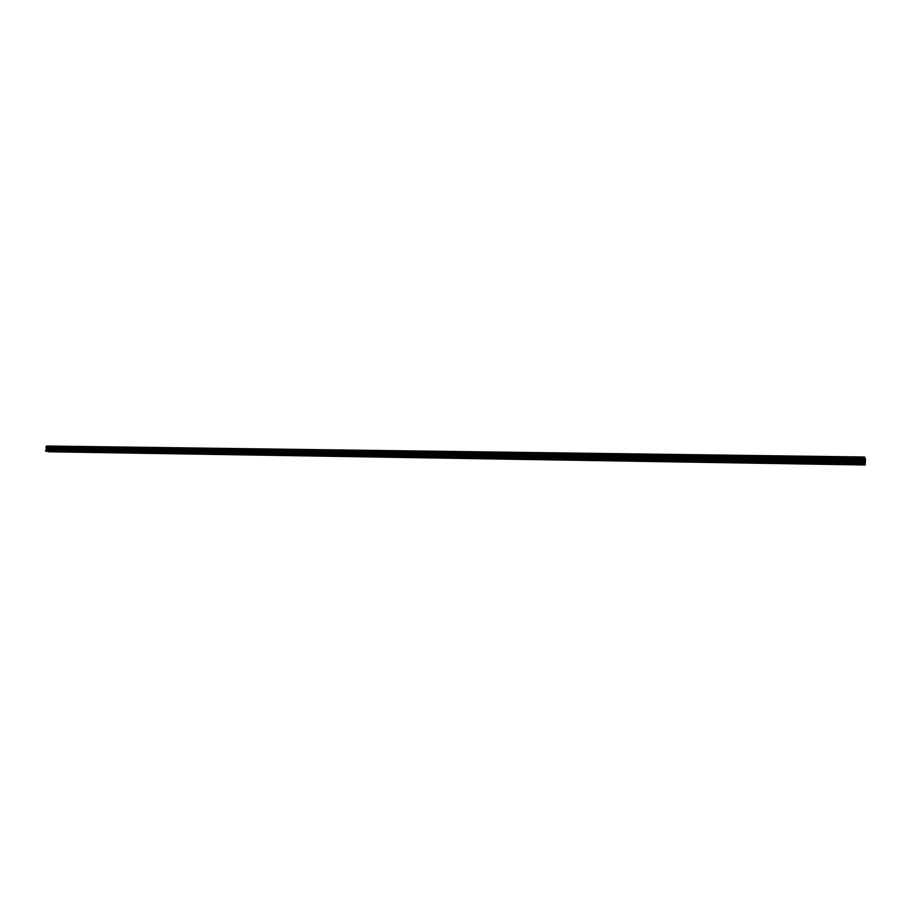 <?xml version="1.0" encoding="UTF-8"?>
<svg xmlns="http://www.w3.org/2000/svg" width="911" height="911" viewBox="0 0 911 911"><rect width="100%" height="100%" fill="white"/><g stroke="black" fill="none" stroke-linecap="round" stroke-linejoin="round"><path stroke-width="0.68" stroke-dasharray="4.55 3.42" d="M52.633 448.667L54.17 448.872L52.633 448.667M54.478 446.584L52.086 446.265L54.478 446.584M65.285 448.85L66.822 449.055L65.285 448.85M67.118 446.754L64.738 446.436L67.118 446.754M78.073 449.032L79.61 449.237L78.073 449.032M79.895 446.925L77.515 446.618L79.895 446.925M91.02 449.225L92.546 449.43L91.02 449.225M92.831 447.107L90.451 446.789L92.831 447.107M104.105 449.419L105.63 449.613L104.105 449.419M105.904 447.29L103.524 446.971L105.904 447.278M117.337 449.613L118.863 449.806L117.337 449.613M119.125 447.46L116.756 447.153L119.125 447.46M130.728 449.806L132.254 450L130.728 449.806M132.505 447.643L130.136 447.335L132.505 447.643M144.28 450L145.806 450.193L144.28 450M146.033 447.836L143.665 447.517L146.033 447.825M157.979 450.205L159.505 450.398L157.979 450.205M159.721 448.018L157.364 447.711L159.721 448.018M171.849 450.398L173.363 450.603L171.849 450.398M173.58 448.212L171.222 447.905L173.58 448.201M185.878 450.603L187.393 450.797L185.878 450.603M187.586 448.394L185.24 448.087L187.586 448.394M200.078 450.808L201.593 451.013L200.078 450.808M201.775 448.588L199.418 448.28L201.775 448.588M214.449 451.025L215.953 451.218L214.449 451.025M216.123 448.793L213.778 448.485L216.123 448.781M228.991 451.23L230.494 451.423L228.991 451.23M230.642 448.986L228.308 448.679L230.642 448.986M243.704 451.446L245.207 451.64L243.704 451.446M245.344 449.191L243.009 448.884L245.344 449.18M258.599 451.662L260.102 451.856L258.599 451.662M260.227 449.385L257.893 449.089L260.227 449.385M273.676 451.89L275.179 452.072L273.676 451.89M275.281 449.59L272.958 449.294L275.281 449.59M288.946 452.107L290.438 452.3L288.946 452.107M290.529 449.806L288.206 449.499L290.529 449.795M304.399 452.334L305.891 452.528L304.399 452.334M320.046 452.562L321.537 452.744L320.046 452.562M321.594 450.228L319.271 449.932L321.594 450.228M335.897 452.79L337.377 452.983L335.897 452.79M337.412 450.444L335.1 450.148L337.412 450.444M351.942 453.029L353.422 453.211L351.942 453.029M353.445 450.66L351.134 450.364L353.445 450.66M368.192 453.257L369.672 453.45L368.192 453.257M369.672 450.877L367.361 450.592L369.672 450.877M384.647 453.507L386.127 453.689L384.647 453.507M386.105 451.104L383.804 450.82L386.105 451.104M401.318 453.746L402.799 453.929L401.318 453.746M402.753 451.332L400.453 451.047L402.753 451.332M418.206 453.985L419.675 454.168L418.206 453.985M419.607 451.56L417.318 451.275L419.607 451.56M435.31 454.236L436.779 454.418L435.31 454.236M436.699 451.799L434.41 451.514L436.699 451.788M452.642 454.498L454.111 454.669L452.642 454.498M453.997 452.027L451.719 451.754L453.997 452.027M470.213 454.748L471.67 454.931L470.213 454.748M471.534 452.266L469.256 451.993L471.534 452.266M488.011 455.01L489.469 455.181L488.011 455.01M489.309 452.516L487.032 452.232L489.309 452.516M489.309 452.505L487.032 452.232L489.309 452.505M506.038 455.272L507.507 455.443L506.038 455.272M507.313 452.756L505.047 452.482L507.313 452.756M524.326 455.534L525.772 455.705L524.326 455.534M525.556 453.006L523.301 452.733L525.556 453.006M542.854 455.807L544.3 455.978L542.854 455.807M544.061 453.257L541.794 452.983L544.061 453.257M561.631 456.081L563.078 456.252L561.631 456.081M562.804 453.519L560.55 453.245L562.804 453.507M580.671 456.354L582.118 456.525L580.671 456.354M581.822 453.769L579.567 453.507L581.822 453.769M599.985 456.639L601.419 456.81L599.985 456.639M601.089 454.031L598.846 453.769L601.089 454.031M619.56 456.923L620.995 457.094L619.56 456.923M620.63 454.304L618.387 454.042L620.63 454.304M639.408 457.208L640.843 457.379L639.408 457.208M640.444 454.578L638.212 454.316L640.444 454.566M659.541 457.504L660.976 457.675L659.541 457.504M660.543 454.851L658.311 454.589L660.543 454.851M660.543 454.84L658.311 454.589L660.543 454.84M679.959 457.8L681.394 457.971L679.959 457.8M680.927 455.124L678.695 454.862L680.927 455.124M700.673 458.108L702.108 458.267L700.673 458.108M701.595 455.409L699.375 455.147L701.595 455.409M721.694 458.415L723.118 458.575L721.694 458.415M722.571 455.694L720.35 455.443L722.571 455.694M743.012 458.723L744.435 458.882L743.012 458.723M743.854 455.978L741.634 455.728L743.854 455.978M764.648 459.042L766.071 459.19L764.648 459.042M765.445 456.274L763.236 456.024L765.445 456.274M786.603 459.36L788.026 459.508L786.603 459.36M787.355 456.57L785.145 456.331L787.355 456.57M808.888 459.679L810.312 459.839L808.888 459.679M809.594 456.878L807.385 456.639L809.594 456.878M831.504 460.009L832.927 460.169L831.504 460.009M832.164 457.185L829.955 456.946L832.164 457.185M854.472 460.351L855.885 460.499L854.472 460.351M855.076 457.493L852.878 457.265L855.076 457.493M854.359 460.249L856.568 460.488L854.359 460.249M854.472 457.288L856.67 457.527L854.472 457.288M831.39 459.918L833.599 460.157L831.39 459.918M831.504 456.98L833.713 457.402L829.944 457.276L831.504 456.98M808.763 459.588L810.972 459.827L808.763 459.588M808.877 456.673L811.097 457.094L808.877 456.673M786.466 459.269L788.687 459.508L786.466 459.269M786.592 456.377L788.824 456.787L786.592 456.377M764.5 458.95L766.72 459.19L764.5 458.95M764.625 456.069L766.88 456.491L764.625 456.069M742.864 458.632L745.084 458.882L742.864 458.632M742.989 455.785L745.244 456.195L742.989 455.785M721.535 458.324L723.755 458.563L721.535 458.324M721.671 455.489L723.938 455.899L721.671 455.489M700.513 458.017L702.734 458.267L700.513 458.017M700.65 455.204L702.928 455.614L700.65 455.204M679.788 457.709L682.02 457.971L679.788 457.709M679.925 454.919L682.214 455.329L679.925 454.919M659.359 457.413L661.591 457.675L659.359 457.413M659.507 454.646L661.807 455.056L659.507 454.646M639.215 457.128L641.458 457.379L639.215 457.128M639.374 454.373L641.674 454.771L639.374 454.373M619.355 456.832L621.598 457.094L619.355 456.832M619.514 454.099L621.826 454.498L619.514 454.099M599.78 456.548L602.023 456.81L599.78 456.548M599.939 453.837L602.262 454.236L599.939 453.837M580.466 456.274L582.721 456.536L580.466 456.274M580.626 453.576L582.96 453.974L580.626 453.576M561.415 455.99L563.67 456.263L561.415 455.99M561.586 453.314L563.92 453.712L561.586 453.314M542.626 455.716L544.892 455.99L542.626 455.716M542.797 453.063L545.142 453.45L542.797 453.063M524.098 455.454L526.353 455.716L524.098 455.454M524.269 452.813L526.615 453.2L524.269 452.813M505.81 455.181L508.076 455.454L505.81 455.181M505.981 452.562L508.338 452.949L505.981 452.562M487.761 454.919L490.038 455.193L487.761 454.919M487.943 452.323L490.3 452.699L487.943 452.323M469.962 454.669L472.24 454.942L469.962 454.669M470.144 452.084L472.513 452.46L470.144 452.084M452.391 454.407L454.68 454.691L452.391 454.407M452.585 451.845L454.953 452.22L452.585 451.845M435.059 454.156L437.348 454.441L435.059 454.156M435.242 451.605L437.622 451.981L435.242 451.605M417.944 453.906L420.233 454.19L417.944 453.906M418.138 451.378L420.518 451.742L418.138 451.378M401.056 453.667L403.345 453.951L401.056 453.667M401.239 451.139L403.63 451.514L401.239 451.139M384.374 453.416L386.674 453.701L384.374 453.416M384.567 450.922L386.959 451.287L384.567 450.922M367.919 453.177L370.219 453.473L367.919 453.177M368.112 450.694L370.504 451.059L368.112 450.694M351.657 452.949L353.969 453.234L351.657 452.949M351.862 450.478L354.254 450.843L351.862 450.478M335.612 452.71L337.924 453.006L335.612 452.71M335.806 450.25L338.209 450.615L335.806 450.25M319.761 452.482L322.084 452.778L319.761 452.482M319.966 450.045L322.357 450.398L319.966 450.045M304.103 452.255L306.438 452.551L304.103 452.255M304.308 449.829L306.711 450.182L304.308 449.829M288.65 452.027L290.973 452.323L288.65 452.027M288.855 449.624L291.258 449.977L288.855 449.624M273.38 451.81L275.714 452.107L273.38 451.81M273.585 449.408L275.999 449.761L273.585 449.408M258.303 451.583L260.637 451.89L258.303 451.583M258.508 449.203L260.91 449.556L258.508 449.203M243.396 451.366L245.742 451.674L243.396 451.366M243.613 449.009L246.016 449.351L243.613 449.009M228.672 451.161L231.018 451.457L228.672 451.161M228.889 448.804L231.303 449.157L228.889 448.804M214.131 450.945L216.488 451.252L214.131 450.945M214.347 448.611L216.761 448.952L214.347 448.611M199.76 450.74L202.117 451.036L199.76 450.74M199.976 448.417L202.39 448.759L199.976 448.417M185.559 450.535L187.917 450.831L185.559 450.535M185.787 448.223L188.19 448.565L185.787 448.223M171.53 450.33L173.887 450.626L171.53 450.33M171.746 448.03L174.16 448.371L171.746 448.03M157.66 450.125L160.029 450.433L157.66 450.125M157.888 447.836L160.29 448.178L157.888 447.836M143.949 449.92L146.318 450.228L143.949 449.92M144.177 447.654L146.591 447.996L144.177 447.654M130.398 449.727L132.778 450.034L130.398 449.727M130.626 447.472L133.04 447.802L130.626 447.472M117.007 449.533L119.387 449.84L117.007 449.533M117.234 447.29L119.648 447.62L117.234 447.29M103.763 449.339L106.143 449.647L103.763 449.339M104.002 447.107L106.405 447.438L104.002 447.107M90.679 449.146L93.059 449.465L90.679 449.146M90.906 446.937L93.321 447.267L90.906 446.937M77.731 448.964L80.122 449.271L77.731 448.964M77.97 446.754L80.373 447.085L77.97 446.754M64.943 448.781L67.323 449.089L64.943 448.781M65.171 446.584L67.573 446.914L65.171 446.584M52.291 448.588L54.671 448.907L52.291 448.588M52.519 446.413L54.922 446.743L52.519 446.413M864.664 460.101L864.744 461.604M864.858 460.636L864.949 461.809M47.805 449.453L48.329 448.519L47.805 449.453M47.429 448.326L47.304 449.351L47.418 448.326M47.304 449.351L47.452 448.474L47.304 449.351M49.194 451.902L49.046 449.043L49.832 447.643L49.319 446.572L46.734 446.026M49.547 448.428L865.348 460.249L49.604 448.406M864.926 464.599L48.306 451.605M864.915 464.644L48.477 451.651M865.268 464.621L49.433 451.64M865.211 460.898L49.126 448.907M865.222 460.818L49.16 448.85M865.325 458.017L49.388 446.8M865.302 457.721L49.319 446.572M864.38 464.109L46.461 451.23M864.368 464.154L46.632 451.264M865.302 463.631L49.513 450.911M865.291 463.46L49.49 450.797M865.165 462.15L49 449.818M865.154 461.979L48.978 449.692M865.188 461.091L49.046 449.043M865.199 460.943L49.092 448.941M865.416 459.953L49.775 448.223M865.427 459.85L49.809 448.144M865.45 459.292L49.854 447.734M865.45 459.167L49.832 447.643M865.416 458.825L49.706 447.392M865.404 458.768L49.661 447.347M865.325 457.869L49.376 446.686M53.863 451.697L54.17 448.872M66.514 451.89L66.822 449.055M79.314 452.095L79.61 449.237M92.25 452.3L92.546 449.43M105.334 452.505L105.63 449.613M118.578 452.721L118.863 449.806M131.958 452.926L132.254 450M145.509 453.143L145.806 450.193M159.22 453.359L159.505 450.398M173.079 453.576L173.363 450.603M187.108 453.792L187.393 450.797M201.308 454.02L201.593 451.013M215.679 454.247L215.953 451.218M230.221 454.475L230.494 451.423M244.934 454.714L245.207 451.64M259.829 454.942L260.102 451.856M274.906 455.181L275.179 452.072M290.176 455.42L290.438 452.3M305.629 455.671L305.891 452.528M321.276 455.91L321.537 452.744M337.116 456.16L337.377 452.983M353.161 456.411L353.422 453.211M369.422 456.673L369.672 453.45M385.877 456.935L386.127 453.689M402.548 457.197L402.799 453.929M419.436 457.459L419.675 454.168M436.54 457.732L436.779 454.418M453.872 458.005L454.111 454.669M471.442 458.279L471.67 454.931M489.241 458.563L489.469 455.181M507.279 458.848L507.507 455.443M525.556 459.133L525.772 455.705M544.083 459.429L544.3 455.978M562.873 459.725L563.078 456.252M581.913 460.021L582.118 456.525M601.214 460.328L601.419 456.81M620.801 460.636L620.995 457.094M640.649 460.943L640.843 457.379M660.782 461.262L660.976 457.675M681.212 461.581L681.394 457.971M701.925 461.911L702.108 458.267M722.947 462.241L723.118 458.575M744.276 462.583L744.435 458.882M765.912 462.925L766.071 459.19M787.867 463.266L788.026 459.508M810.164 463.619L810.312 459.839M832.779 463.972L832.927 460.169M855.748 464.337L855.885 460.499M856.568 460.488L856.67 457.527M833.599 460.157L833.713 457.22M810.972 459.827L811.086 456.912M788.687 459.508L788.801 456.616M766.72 459.19L766.846 456.32M745.084 458.882L745.209 456.024M723.755 458.563L723.892 455.739M702.734 458.267L702.871 455.454M682.02 457.971L682.157 455.181M661.591 457.675L661.739 454.908M641.458 457.379L641.606 454.635M621.598 457.094L621.757 454.361M602.023 456.81L602.182 454.099M582.721 456.536L582.881 453.837M563.67 456.263L563.841 453.587M544.892 455.99L545.063 453.336M526.353 455.716L526.535 453.086M508.076 455.454L508.258 452.835M490.038 455.193L490.22 452.596M472.24 454.942L472.422 452.357M454.68 454.691L454.862 452.118M437.348 454.441L437.531 451.89M420.233 454.19L420.426 451.651M403.345 453.951L403.539 451.435M386.674 453.701L386.868 451.207M370.219 453.473L370.413 450.979M353.969 453.234L354.174 450.763M337.924 453.006L338.129 450.546M322.084 452.778L322.289 450.33M306.438 452.551L306.643 450.125M290.973 452.323L291.19 449.92M275.714 452.107L275.919 449.715M260.637 451.89L260.842 449.51M245.742 451.674L245.947 449.305M231.018 451.457L231.235 449.112M216.488 451.252L216.704 448.918M202.117 451.036L202.333 448.713M187.917 450.831L188.133 448.531M173.887 450.626L174.115 448.337M160.029 450.433L160.245 448.155M146.318 450.228L146.546 447.961M132.778 450.034L132.995 447.779M119.387 449.84L119.614 447.597M106.143 449.647L106.371 447.426M93.059 449.465L93.286 447.244M80.122 449.271L80.35 447.073M67.323 449.089L67.562 446.902M54.671 448.907L54.911 446.732M51.836 448.69L52.064 446.515M64.476 448.872L64.704 446.686M77.264 449.066L77.492 446.857M90.189 449.26L90.417 447.039M103.273 449.442L103.501 447.221M116.506 449.647L116.722 447.403M129.886 449.84L130.114 447.586M143.414 450.045L143.642 447.779M157.113 450.239L157.341 447.961M170.972 450.444L171.188 448.155M184.99 450.66L185.206 448.349M199.179 450.865L199.395 448.542M213.538 451.082L213.755 448.747M228.069 451.287L228.274 448.941M242.77 451.514L242.986 449.146M257.654 451.731L257.87 449.351M272.719 451.947L272.924 449.556M287.967 452.175L288.183 449.772M303.409 452.403L303.625 449.988M319.044 452.642L319.249 450.205M334.884 452.869L335.077 450.421M350.906 453.109L351.111 450.638M367.144 453.348L367.338 450.865M383.588 453.598L383.782 451.093M400.236 453.837L400.43 451.321M417.113 454.088L417.295 451.56M434.194 454.338L434.388 451.799M451.514 454.6L451.697 452.038M469.063 454.862L469.233 452.277M486.838 455.124L487.009 452.528M504.853 455.386L505.024 452.778M523.108 455.659L523.278 453.029M541.612 455.933L541.783 453.279M560.367 456.217L560.538 453.541M579.385 456.491L579.555 453.803M598.664 456.775L598.823 454.077M618.216 457.071L618.375 454.35M638.042 457.368L638.19 454.623M658.141 457.664L658.289 454.896M678.536 457.96L678.684 455.181M699.215 458.267L699.363 455.466M720.202 458.586L720.339 455.762M741.486 458.893L741.622 456.047M763.088 459.212L763.213 456.354M785.009 459.543L785.134 456.65M807.26 459.873L807.374 456.958M829.83 460.203L829.944 457.276M852.753 460.545L852.867 457.595M853.3 464.246L853.436 460.533M830.365 463.881L830.502 460.192M807.772 463.528L807.92 459.861M785.51 463.175L785.669 459.531M763.577 462.822L763.737 459.212M741.964 462.481L742.135 458.893M720.669 462.139L720.84 458.575M699.671 461.797L699.842 458.267M678.98 461.467L679.162 457.96M658.573 461.148L658.755 457.664M638.463 460.829L638.645 457.368M618.626 460.51L618.82 457.071M599.062 460.203L599.267 456.787M579.772 459.896L579.977 456.502M560.755 459.588L560.96 456.217M541.988 459.292L542.193 455.944M523.472 458.996L523.688 455.671M505.206 458.711L505.423 455.398M487.18 458.415L487.408 455.136M469.393 458.142L469.632 454.874M451.845 457.857L452.084 454.612M434.524 457.584L434.763 454.361M417.432 457.311L417.671 454.111M400.555 457.037L400.794 453.86M383.895 456.775L384.135 453.61M367.44 456.513L367.691 453.371M351.202 456.263L351.452 453.131M335.168 456.001L335.419 452.892M319.328 455.751L319.59 452.665M303.693 455.5L303.955 452.437M288.24 455.261L288.514 452.209M272.993 455.01L273.254 451.981M257.915 454.771L258.189 451.754M243.032 454.543L243.294 451.537M228.319 454.304L228.593 451.321M213.789 454.077L214.062 451.104M199.429 453.849L199.703 450.899M185.229 453.621L185.514 450.683M171.211 453.405L171.496 450.478M157.352 453.177L157.637 450.273M143.653 452.961L143.938 450.08M130.114 452.744L130.398 449.875M116.722 452.539L117.018 449.681M103.49 452.323L103.786 449.487M90.405 452.118L90.701 449.294M77.481 451.913L77.777 449.1M64.692 451.708L64.988 448.918M52.041 451.514L52.337 448.724"/><path stroke-width="1.37" d="M52.326 451.492L53.863 451.697L52.326 451.492M64.977 451.697L66.514 451.89L64.977 451.697M77.777 451.902L79.314 452.095L77.777 451.902M90.713 452.107L92.25 452.3L90.713 452.107M103.808 452.311L105.334 452.505L103.808 452.311M117.041 452.516L118.578 452.721L117.041 452.516M130.444 452.733L131.958 452.926L130.444 452.733M143.984 452.949L145.509 453.143L143.984 452.949M157.694 453.166L159.22 453.359L157.694 453.166M171.564 453.382L173.079 453.576L171.564 453.382M185.593 453.598L187.108 453.792L185.593 453.598M199.794 453.826L201.308 454.02L199.794 453.826M214.165 454.054L215.679 454.247L214.165 454.054M228.707 454.282L230.221 454.475L228.707 454.282M243.431 454.521L244.934 454.714L243.431 454.521M258.325 454.748L259.829 454.942L258.325 454.748M273.402 454.988L274.906 455.181L273.402 454.988M288.673 455.238L290.176 455.42L288.673 455.238M304.137 455.477L305.629 455.671L304.137 455.477M319.784 455.728L321.276 455.91L319.784 455.728M335.635 455.978L337.116 456.16L335.635 455.978M351.68 456.229L353.161 456.411L351.68 456.229M367.93 456.491L369.422 456.673L367.93 456.491M384.396 456.753L385.877 456.935L384.396 456.753M401.068 457.015L402.548 457.197L401.068 457.015M417.955 457.276L419.436 457.459L417.955 457.276M435.071 457.55L436.54 457.732L435.071 457.55M452.403 457.823L453.872 458.005L452.403 457.823M469.974 458.108L471.442 458.279L469.974 458.108M487.772 458.381L489.241 458.563L487.772 458.381M505.81 458.666L507.279 458.848L505.81 458.666M524.098 458.962L525.556 459.133L524.098 458.962M542.626 459.258L544.083 459.429L542.626 459.258M561.415 459.554L562.873 459.725L561.415 459.554M580.466 459.85L581.913 460.021L580.466 459.85M599.768 460.157L601.214 460.328L599.768 460.157M619.355 460.465L620.801 460.636L619.355 460.465M639.215 460.784L640.649 460.943L639.215 460.784M659.348 461.103L660.782 461.262L659.348 461.103M679.777 461.421L681.212 461.581L679.777 461.421M700.491 461.752L701.925 461.911L700.491 461.752M721.512 462.082L722.947 462.241L721.512 462.082M742.841 462.424L744.276 462.583L742.841 462.424M764.488 462.765L765.912 462.925L764.488 462.765M786.444 463.107L787.867 463.266L786.444 463.107M808.74 463.46L810.164 463.619L808.74 463.46M831.356 463.824L832.779 463.972L831.356 463.824M854.324 464.189L855.748 464.337L854.324 464.189M864.733 461.604L864.664 460.101M864.949 461.809L864.915 460.419M864.38 461.433L864.539 457.003L865.45 459.167L865.188 464.974L864.152 464.052L864.38 461.433L46.359 449.26L45.55 450.831L864.357 464.223M46.666 451.321L864.903 464.724M864.539 457.003L46.734 446.026L45.971 446.914L46.359 449.26M46.233 446.618L864.38 457.823L46.176 446.641M48.499 451.697L865.188 464.974M864.448 464.303L46.689 451.378M864.995 464.804L48.534 451.765M864.505 457.254L46.62 446.208M864.402 460.066L46.393 448.258M864.414 460.169L46.427 448.337M864.106 463.585L45.55 450.831M864.152 464.052L45.721 451.173M864.516 457.117L46.655 446.105M864.311 458.119L46.005 446.834M864.3 458.233L45.971 446.914M864.277 458.78L45.926 447.324M864.277 458.905L45.949 447.403M864.311 459.246L46.074 447.665M864.334 459.303L46.119 447.7M864.414 460.226L46.45 448.383M864.425 460.397L46.472 448.508M864.391 461.285L46.393 449.157M864.163 462.435L45.675 449.988M864.14 462.583L45.63 450.102"/></g></svg>
